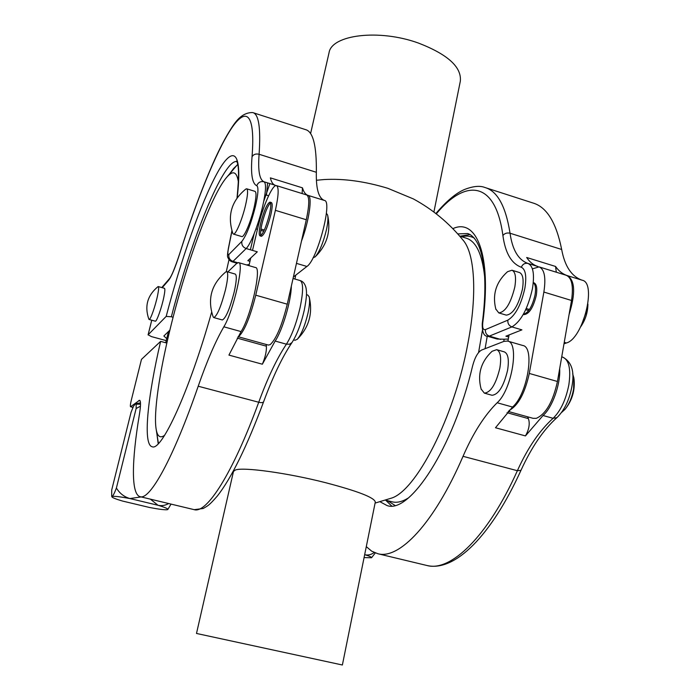 <?xml version="1.0" encoding="UTF-8"?>
<svg xmlns="http://www.w3.org/2000/svg" width="700" height="700" viewBox="0 0 700 700"><rect width="100%" height="100%" fill="white"/><g stroke="black" fill="none" stroke-linecap="round" stroke-linejoin="round"><path stroke-width="1.05" d="M133.534 406.227L135.537 403.69L136.194 404.215L136.133 408.529L116.401 488.014C114.625 492.756 113.207 495.582 112.166 496.492L111.895 496.834C112.324 497.683 115.841 499.074 122.447 501.034L149.616 507.5C159.206 509.32 165.139 510.046 167.44 509.679L167.843 509.486C168.263 508.786 164.981 507.377 157.999 505.269L129.885 498.549C119.945 496.685 114.039 496.002 112.166 496.492L111.668 496.055L111.729 489.93L131.066 412.265L133.534 406.227M245.525 205.284C242.226 219.537 235.611 235.182 233.432 234.089L232.855 233.476C227.098 215.688 231.42 200.883 245.822 189.061L246.662 188.799C248.176 189.752 247.8 195.248 245.525 205.284M246.733 188.816L255.019 191.362C256.594 192.334 256.261 197.838 254.021 207.856C250.749 222.101 244.064 237.685 241.797 236.565L241.727 236.547M260.627 223.379C258.956 230.886 258.764 235.06 260.05 235.882C262.894 234.509 266.009 227.386 269.412 214.515C271.058 207.008 271.25 202.869 269.964 202.107C267.094 203.56 263.979 210.656 260.627 223.379M270.55 202.781C267.61 205.984 264.757 212.984 261.993 223.79C260.645 229.714 260.269 233.66 260.846 235.629M261.38 236.285L261.433 236.294C264.285 234.929 267.409 227.806 270.804 214.935C272.457 207.436 272.632 203.298 271.346 202.528L269.964 202.107M495.898 309.435C492.153 294.604 496.029 282.03 507.535 271.705L511.963 270.226C515.401 271.749 516.355 277.349 514.806 287.026C510.729 303.45 505.383 312.078 498.785 312.909L495.749 308.936M512.111 270.279L519.452 272.527C522.944 274.067 523.933 279.668 522.41 289.336C518.341 305.725 512.96 314.326 506.275 315.131L506.144 315.096M581.289 325.579L587.247 309.015L587.711 305.401M481.25 389.498C477.173 374.588 480.786 361.848 492.091 351.277L496.685 349.668C500.456 351.356 501.515 357.499 499.852 368.086C495.959 384.116 490.787 392.464 484.356 393.129L481.093 388.999M491.881 395.229L491.995 395.264C498.505 394.616 503.702 386.295 507.588 370.291C509.224 359.721 508.13 353.579 504.306 351.873L496.816 349.703M533.278 282.686C535.491 284.384 536.069 288.505 535.028 295.041C532.271 306.539 528.378 312.97 523.337 314.335L523.364 314.335M533.286 282.608L533.89 282.791C536.602 283.973 537.39 288.181 536.279 295.418C533.26 307.65 529.165 314.055 524.011 314.624L523.906 314.589M532.403 268.852L539.087 266.884C544.477 269.211 546.07 277.602 543.865 292.058L529.296 373.441C524.878 393.304 518.14 405.65 509.075 410.489M539.332 266.963L566.178 275.266C571.839 277.672 573.615 286.072 571.524 300.475L557.445 381.491C552.939 401.826 545.886 414.102 536.296 418.338L533.015 418.311M561.54 412.493L565.04 409.325C569.179 404.145 572.031 397.408 573.58 389.13L573.913 378.105L572.661 373.826M157.64 295.19C155.514 305.716 150.369 320.32 149.109 319.471L148.881 319.244C144.366 306.285 147.394 295.435 157.946 286.676L158.27 286.571C158.926 286.939 158.716 289.817 157.64 295.19M158.27 286.571L164.439 288.312C165.13 288.697 164.946 291.567 163.879 296.94C161.787 307.457 156.607 322.044 155.295 321.178L149.109 319.471M225.479 289.774C221.034 306.644 217.14 315.91 213.798 317.581L213.176 316.942C207.139 299.031 211.365 284.016 225.838 271.889L226.721 271.609C228.366 272.72 227.955 278.775 225.479 289.774M222.268 319.953L222.329 319.961C225.776 318.325 229.714 309.085 234.141 292.241C236.582 281.251 236.95 275.196 235.235 274.067L226.774 271.626M252.516 250.416L257.749 228.051C262.465 207.305 272.571 184.065 276.447 185.614C279.02 187.101 278.661 195.344 275.389 210.332L255.745 295.181C250.294 316.654 244.781 330.277 239.19 336.061L238.166 336.551M276.561 185.649L306.652 194.959C309.558 196.551 309.444 204.811 306.294 219.748L287.262 304.194C281.916 325.553 276.229 339.036 270.191 344.645L268.336 345.065M294.998 340.252L297.176 339.36C301.271 334.731 304.859 326.051 307.956 313.311C309.601 305.594 310.004 300.099 309.164 296.835L307.816 295.059L306.469 294.665M238.402 182.184C236.854 171.465 232.864 169.951 226.406 177.651C210.787 196.114 185.657 265.291 170.38 328.072C159.469 372.356 153.396 412.974 156.161 429.24C157.377 436.529 160.204 438.541 164.631 435.286M235.419 469.998C243.197 466.891 287.306 472.911 325.57 482.685C358.102 491.216 374.684 497.683 375.296 502.075L342.379 665L196.499 633.456L233.485 471.415L235.419 469.998M316.426 180.259L323.925 179.567C343.481 178.404 364.787 181.317 387.835 188.309L413.341 198.905C432.556 209.344 449.076 223.029 462.91 239.969C474.722 253.006 477.523 293.685 467.88 343.499C454.352 417.559 415.59 491.969 390.766 498.33L375.086 503.09M295.715 275.179L294.945 279.055M310.581 133.621L329.026 52.806C331.459 34.773 378.998 28.7 418.547 43.102C447.834 54.451 461.764 67.147 460.329 81.191L433.895 212.048M452.83 228.664C476.438 217.586 491.977 255.098 482.764 322.726C482.248 327.871 483.14 330.164 485.433 329.604L507.859 320.136C515.436 315.455 521.115 304.806 524.878 288.19C526.759 276.255 525.569 269.273 521.316 267.251C522.664 264.11 524.904 262.85 528.028 263.463C533.216 265.851 534.695 274.225 532.455 288.584C527.923 308.604 521.071 321.379 511.901 326.909L489.326 336.114L487.655 336.28L497.123 339.045L504.131 339.229L503.755 341.442M470.155 234.535L459.9 236.206M313.084 257.749L315.114 256.9C319.41 252.044 323.181 243.023 326.419 229.836C327.924 222.854 328.309 217.893 327.574 214.944L326.392 213.273M385.656 500.185L391.598 505.907M226.31 271.635L228.996 259.683M248.894 265.624L249.139 264.565M236.766 161.543C223.388 159.303 191.144 239.654 171.351 316.776L173.11 317.266M171.351 316.776L166.18 316.4C180.749 260.619 200.786 203.306 216.808 173.845C232.733 144.506 242.821 149.52 237.195 197.697M151.76 320.206L148.12 334.801L166.18 316.4M148.12 334.801L151.454 336.604L166.241 340.629M169.873 330.155L163.87 336L166.731 338.616M253.286 112.753L305.524 129.614C313.058 131.477 316.671 145.705 316.348 172.287C315.963 188.825 318.649 198.214 324.389 200.445C332.902 200.769 317.249 260.024 306.915 266.455L293.396 276.99M249.961 261.319L247.835 260.689L257.311 251.825L246.155 248.535L233.004 261.389L237.65 262.736M249.209 264.556L246.496 264.924M301.464 241.185C309.172 220.815 312.664 195.886 308.079 195.396C305.559 194.591 303.695 192.071 302.47 187.845L302.129 193.559M231.963 230.974L228.55 247.993C227.509 253.269 227.623 255.439 228.882 254.511L241.859 241.369C246.479 235.419 251.02 223.729 255.474 206.299C258.248 193.918 258.676 187.058 256.777 185.719C258.142 182.385 260.558 181.072 264.031 181.773L275.118 185.202C272.904 184.485 271.32 182.035 270.375 177.87L302.47 187.845M267.619 182.884L266.525 194.53M229.626 173.854L233.511 168.586L237.729 164.509M254.214 233.511L250.39 249.786M269.885 183.584L263.76 201.241M248.955 265.641L250.749 257.967M167.843 509.486L171.028 504.105M168.648 503.536C165.183 505.505 161.63 506.082 157.999 505.269L150.377 499.144M141.164 496.939L129.885 498.549C124.093 496.843 119.604 493.334 116.401 488.014M140.438 406.201L136.133 408.529M211.601 312.279C189.376 391.422 161.481 451.552 152.162 446.749C142.686 444.692 147.525 397.338 160.624 341.373L141.479 359.363L131.451 399.578C130.41 403.891 130.112 406.289 130.55 406.752L139.562 400.269C140.884 400.82 140.831 405.598 139.379 414.619C131.679 460.644 130.926 494.567 140.192 496.702C149.905 500.124 173.084 458.999 198.205 386.225C206.85 361.314 215.399 341.504 223.843 326.804C233.371 311.535 244.632 261.957 238.551 262.605L236.626 263.489L227.832 271.933M160.624 341.373L166.845 343.061M156.861 433.615L158.209 443.756M291.34 286.09C291.261 300.466 282.31 330.785 275.144 341.058L262.36 364.21C265.317 357.105 266.665 351.094 266.394 346.194L266.14 344.453M238.648 262.631L255.483 267.54C261.975 267.024 250.941 316.479 241.062 331.59L228.926 355.101L262.36 364.21M508.323 339.01L504.131 339.229M486.001 187.845L532.831 202.956C546.621 206.894 556.229 222.399 561.671 249.48C564.76 266.271 571.585 276.517 582.155 280.21C597.126 282.669 583.048 338.905 566.379 342.974L563.99 343.805M508.69 337.006L505.907 336.192L521.903 329.858L511.901 326.909C508.918 325.692 507.57 323.435 507.859 320.136M569.065 314.598C575.61 293.519 575.094 280.543 567.516 275.686C562.774 274.181 558.784 271.11 555.555 266.455L556.316 272.213M435.864 213.553C446.495 201.075 456.067 193.051 464.581 189.464C473.165 186.156 479.92 185.491 484.846 187.469C497.367 190.986 505.759 206.237 510.037 233.231C512.426 249.987 518.42 260.059 528.028 263.463L537.959 266.534C533.461 265.108 529.699 262.098 526.68 257.486L555.555 266.455M507.929 341.162L509.075 334.941M364.079 557.576L371.543 557.751C371.928 557.226 369.766 556.238 365.076 554.776L365.076 554.776C368.2 555.441 371.236 554.68 374.194 552.501M371.543 557.751L375.305 552.956M366.293 546.63L371.674 551.163L377.773 553.709C399.026 559.808 433.991 523.827 463.032 456.321C473.077 433.213 484.452 415.354 497.149 402.762C511.866 389.926 519.715 342.335 507.57 341.058L503.939 341.373L481.582 350.061C477.907 352.1 474.933 357.324 472.657 365.724C453.294 448.044 409.561 514.386 386.986 505.531L380.047 501.769M559.659 368.786C560.674 384.204 552.256 407.733 543.025 415.511L525.446 435.916C529.104 429.415 530.084 423.649 528.404 418.609L527.52 416.789M507.771 341.119L522.725 345.476C535.194 346.859 527.529 394.336 512.54 407.041L495.477 427.744L525.446 435.916M140.516 404.171L136.194 404.215M543.025 415.511L553.096 418.311C560.63 410.979 565.889 399.796 568.864 384.764C571.06 369.031 569.004 359.817 562.678 357.131C571.734 361.821 574.805 371.613 571.9 386.505C569.336 400.041 564.358 410.41 556.946 417.62L553.096 418.311C539.586 430.491 527.686 447.956 517.379 470.706L463.032 456.321M557.445 381.491L529.296 373.441M300.213 280.586C303.1 281.435 305.051 283.92 306.049 288.024C306.591 291.777 307.256 294.831 304.255 310.301C301.096 323.89 297.01 334.635 291.988 342.536L289.634 344.207L286.405 344.19C291.76 335.711 296.31 323.601 300.037 307.851C303.406 291.506 303.424 282.406 300.09 280.551L293.055 278.495M287.262 304.194L255.745 295.181M256.777 185.719C252.21 183.671 250.626 174.046 252.035 156.826C255.509 112.788 245.971 106.365 231.061 129.01C216.002 152.075 196.691 200.095 179.664 253.838L179.664 253.706C191.301 217.009 203.035 185.509 214.874 159.197C221.489 144.769 227.719 133.332 233.555 124.898C237.186 119.788 243.171 112.28 252.735 112.578C258.738 113.934 260.855 127.837 259.096 154.271C257.863 170.739 259.507 179.909 264.031 181.773C266.402 183.33 265.939 191.555 262.631 206.456C258.527 224.324 250.521 244.624 246.155 248.535C242.839 247.205 241.404 244.816 241.859 241.369M482.431 330.33L478.581 352.537M408.126 498.129C402.229 501.742 396.944 502.985 392.254 501.847L385.455 500.133M487.252 336.158L485.082 348.705M394.905 505.383L387.502 500.649M459.699 236.145L465.903 238.07C475.948 240.957 482.204 253.907 484.662 276.929M461.72 236.766C466.323 235.524 470.54 235.987 474.364 238.166M296.459 263.375L306.915 266.455M324.389 200.445L308.079 195.396M252.035 156.826C253.435 154.376 255.789 153.519 259.096 154.271L316.348 172.287M179.664 253.838C175.14 267.873 171.456 276.692 168.621 280.297L162.216 287.691M263.751 231.245L260.785 230.361M257.442 229.355L255.955 228.918M268.59 195.781L266.297 195.072M228.882 254.511C228.445 257.819 229.819 260.111 233.004 261.389L232.111 261.809L236.932 263.217M228.55 247.993L228.384 248.351C227.412 253.925 227.246 256.979 227.902 257.521C228.76 259.674 230.16 261.109 232.111 261.809M168.621 280.297L169.487 278.635C171.64 276.036 175.026 267.724 179.664 253.706L179.742 253.593M264.32 230.02L260.969 229.014M306.294 219.748L275.389 210.332M291.988 342.536C282.371 356.808 272.921 376.539 263.629 401.73C263.078 402.71 261.441 402.885 258.729 402.246C267.715 377.746 276.938 358.4 286.405 344.19L275.144 341.058M194.066 509.626L194.224 509.67C206.657 513.721 232.654 473.804 258.729 402.246L198.205 386.225M140.131 400.873L138.793 400.531M130.716 406.7L133.061 407.304M237.282 338.144L266.394 346.194M223.843 326.804L241.062 331.59M485.433 329.604C485.153 332.78 486.448 334.95 489.326 336.114L500.614 339.412M564.244 342.344L566.379 342.974M582.155 280.21L567.516 275.686M521.316 267.251C511.429 263.602 505.286 253.032 502.906 235.532C504.639 233.328 507.01 232.557 510.037 233.231L561.671 249.48M482.764 322.726L482.256 323.435C488.766 274.12 482.834 238.63 467.696 233.529L457.73 233.905M502.906 235.532C495.521 180.329 465.421 178.535 436.284 213.876M528.675 310.581L525.726 309.697M529.445 309.488L526.26 308.534M571.524 300.475L543.865 292.058M520.957 470.374L517.379 470.706C487.602 537.154 450.389 572.11 426.895 565.486C454.825 572.145 491.19 535.832 520.957 470.374C531.528 447.213 543.524 429.634 556.946 417.62M507.028 412.703L528.404 418.609M497.149 402.762L512.54 407.041M135.599 403.664L140.49 402.894M233.432 234.089L241.797 236.565M260.05 235.882L261.433 236.294M498.785 312.909L506.275 315.131M484.356 393.129L491.995 395.264M523.303 314.405L524.011 314.624M213.798 317.581L222.329 319.961M293.641 339.876L295.067 340.279M156.161 429.24L158.436 443.529M327.652 215.241C331.1 231.481 326.918 245.368 315.114 256.9M232.741 472.106L233.24 472.5M226.695 177.319L237.282 164.841M236.679 161.403L236.425 161.123C238.989 163.861 239.181 176.138 237.029 197.934M231.901 230.781L228.384 248.351M161.77 287.56L169.487 278.635M148.067 334.898L151.734 320.197M309.243 297.115C312.979 313.425 308.954 327.504 297.176 339.36M238.088 336.691L268.424 345.082M111.895 496.834L111.668 496.055M168.49 331.467L165.716 342.755M263.629 401.73C246.846 446.644 231.438 478.048 217.411 495.933C208.626 506.039 207.812 505.706 203.245 508.471L194.224 509.67L140.192 496.702M133.018 407.391L130.55 406.752M482.256 323.435C482.055 332.106 483.858 336.385 487.655 336.28M574.053 379.19C575.146 390.46 572.136 400.505 565.04 409.325M508.183 411.434L533.19 418.355M377.773 553.709L426.895 565.486M561.733 356.851L562.678 357.131M587.913 304.132C587.816 312.384 585.419 319.918 580.72 326.743"/></g></svg>
